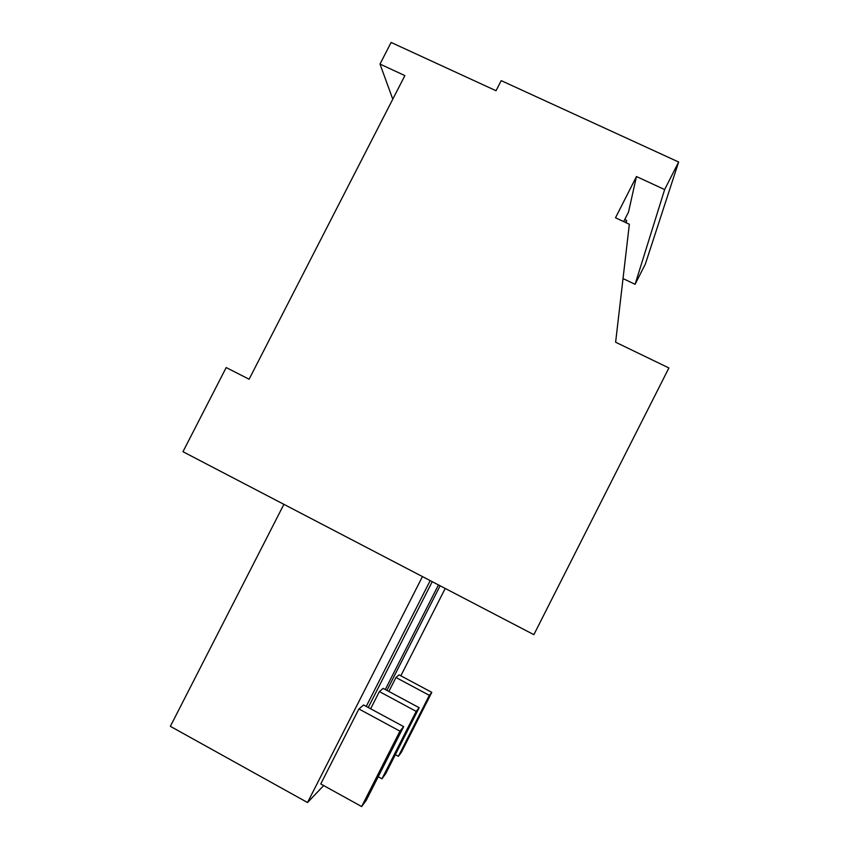 <?xml version="1.0" encoding="UTF-8"?>
<svg xmlns="http://www.w3.org/2000/svg" width="849" height="849" viewBox="0 0 849 849"><rect width="100%" height="100%" fill="white"/><g stroke="black" fill="none" stroke-linecap="round" stroke-linejoin="round"><path stroke-width="1.27" d="M636.463 176.539L664.64 189.571L678.638 162.021L501.207 80.634L496.039 90.737L391.102 42.45L380.002 64.068L404.877 75.603L249.107 379.216L226.184 367.564L182.97 451.71L533.862 634.67L668.906 367.957L615.621 342.221L629.342 224.263L615.504 217.768L636.463 176.539L628.504 212.101L623.675 221.6M664.64 189.571L635.084 284.309L645.336 264.113L678.638 162.021M635.084 284.309L623.028 278.578M624.747 219.488L626.647 220.379L626.116 222.746M626.647 220.379L625.575 222.491M380.002 64.068L392.779 99.184M386.932 690.407L440.111 585.789M400.834 675.804L445.226 588.453M399.062 674.859L395.974 677.491L429.339 695.342L431.791 692.349L399.062 674.859M388.874 691.447L395.974 677.491M368.264 707.493L432.226 581.682M385.287 689.526L438.455 584.929M383.143 688.38L379.376 691.574L416.19 711.366L419.173 707.726L383.143 688.38M370.631 708.777L379.376 691.574M323.671 785.558L307.529 802.528L422.452 576.577M366.237 706.41L430.199 580.62M363.595 704.978L358.904 708.957L399.943 731.159L403.657 726.617L363.595 704.978M403.657 726.617L366.312 800.193L361.663 806.55L320.763 783.956L358.904 708.957M307.529 802.528L170.362 726.33L283.906 504.338M395.337 754.676L398.383 756.332L401.439 752.15L431.791 692.349M398.383 756.332L429.339 695.342M378.208 776.75L381.954 778.798L385.69 773.694L419.173 707.726M381.954 778.798L416.19 711.366M361.663 806.55L399.943 731.159"/></g></svg>
